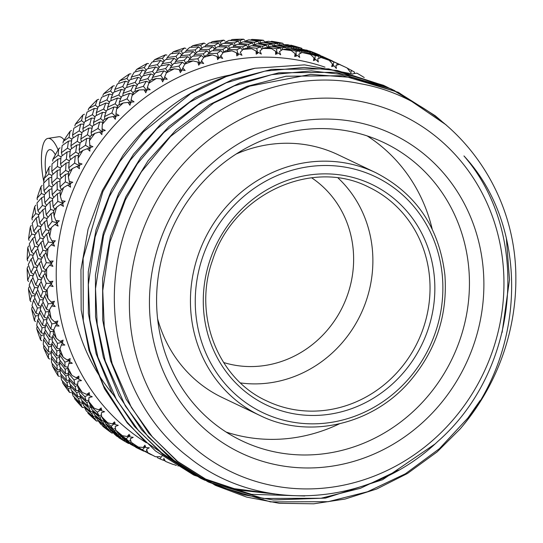 <?xml version="1.0" encoding="UTF-8"?>
<svg xmlns="http://www.w3.org/2000/svg" width="543" height="543" viewBox="0 0 543 543"><rect width="100%" height="100%" fill="white"/><g stroke="black" fill="none" stroke-linecap="round" stroke-linejoin="round"><path stroke-width="0.81" d="M140.732 449.74L135.818 447.357A216.705 202.58 115.5 0 0 139.164 448.993L143.841 451.192M128.555 443.516L118.788 437.692A216.705 202.58 115.5 0 0 128.555 443.516L129.146 443.326M102.457 425.447L102.817 426.309A216.705 202.58 115.5 0 0 111.953 433.124L113.433 432.825M87.654 412.056L88.054 413.311A216.705 202.58 115.5 0 0 96.471 421.049L97.944 420.94M74.167 396.723L74.642 398.82A216.705 202.58 115.5 0 0 82.258 407.406L83.71 407.481M62.404 380.86L62.703 382.971A216.705 202.58 115.5 0 0 69.45 392.331L70.855 392.589M52.223 363.803L52.345 365.907A216.705 202.58 115.5 0 0 58.162 375.953L59.513 376.394M43.725 345.721L43.671 347.798A216.705 202.58 115.5 0 0 48.497 358.434L49.773 359.045M36.985 326.771L36.754 328.807A216.705 202.58 115.5 0 0 40.555 339.932L41.743 340.712M32.064 307.134L31.67 309.11A216.705 202.58 115.5 0 0 34.399 320.621L35.485 321.558M29.01 286.996L28.46 288.89A216.705 202.58 115.5 0 0 30.096 300.686L31.06 301.765M27.856 266.538L27.15 268.344A216.705 202.58 115.5 0 0 27.679 280.303L28.514 281.525M28.603 245.952L27.761 247.656A216.705 202.58 115.5 0 0 27.17 259.676L27.869 261.013M31.25 225.44L30.279 227.022A216.705 202.58 115.5 0 0 28.582 238.981L29.125 240.434M35.77 205.186L34.684 206.632A216.705 202.58 115.5 0 0 31.894 218.429L32.281 219.969M42.13 185.38L40.935 186.677A216.705 202.58 115.5 0 0 37.08 198.195L37.304 199.817M50.255 166.206L48.972 167.346A216.705 202.58 115.5 0 0 44.092 178.484L44.139 180.161M60.076 147.845L58.725 148.816A216.705 202.58 115.5 0 0 52.861 159.466L52.732 161.19M71.506 130.469L70.095 131.263A216.705 202.58 115.5 0 0 63.3 141.329L62.995 143.081M84.436 114.234L82.984 114.851A216.705 202.58 115.5 0 0 75.321 124.238L74.839 125.99M98.745 99.301L97.272 99.736A216.705 202.58 115.5 0 0 88.814 108.349L88.149 110.093M114.295 85.801L112.815 86.052A216.705 202.58 115.5 0 0 103.638 93.817L102.803 95.534M130.944 73.868L129.472 73.929A216.705 202.58 115.5 0 0 119.67 80.771L118.659 82.441M148.538 63.606L147.099 63.483A216.705 202.58 115.5 0 0 136.755 69.341L135.58 70.943M166.911 55.114L165.513 54.809A216.705 202.58 115.5 0 0 154.735 59.628L153.397 61.149M185.889 48.476L184.559 47.988A216.705 202.58 115.5 0 0 173.434 51.721L171.955 53.146M205.302 43.745L204.046 43.087A216.705 202.58 115.5 0 0 192.684 45.7L191.068 47.017M224.965 40.969L223.797 40.148A216.705 202.58 115.5 0 0 212.306 41.614L210.562 42.809M244.689 40.175L243.637 39.198A216.705 202.58 115.5 0 0 232.119 39.51L230.259 40.562M264.298 41.37L263.362 40.25A216.705 202.58 115.5 0 0 251.932 39.395L250.601 40.012M283.602 44.546L282.801 43.291A216.705 202.58 115.5 0 0 271.561 41.282L270.428 41.696M302.431 49.664L301.772 48.293A216.705 202.58 115.5 0 0 290.824 45.15L298.718 47.784L298.643 48.822M317.248 54.151L320.092 55.21A216.705 202.58 115.5 0 0 309.544 50.967L317.248 54.151L317.173 54.612M321.748 56.214L331.305 60.443L321.87 56.153M332.744 61.155L331.305 60.443M301.772 48.293L298.718 47.784M303.116 49.684L306.836 50.139L315.497 53.587L303.462 49.454M312.191 52.691L312.103 53.452M315.619 54.28L315.497 53.587M316.644 54.673L320.139 55.529L328.678 59.275L316.881 54.531M325.495 58.081L325.42 58.535M329.995 60.144L339.545 64.373L330.117 60.083M340.977 65.079L339.545 64.373M338.594 63.931L338.445 64.644M354.43 73.509L354.382 72.029L347.262 68.113M351.491 70.244L350.717 73.366M353.459 73.658L356.88 73.149A216.705 202.58 -64.5 0 1 364.244 77.54M282.801 43.291L279.597 43.345L271.561 41.282M279.597 43.345L279.611 44.913M283.901 45.103L284.43 44.675L287.994 44.736L296.851 47.553L293.349 47.289L284.43 44.675M293.349 47.289L293.301 48.598M297.252 48.979L296.851 47.553M297.7 49.114L301.616 49.162L310.379 52.298L306.965 51.714L298.141 48.782M306.965 51.714L306.89 52.752M310.623 53.357L310.379 52.298M311.37 53.614L315.089 54.076L323.737 57.51L311.709 53.384M320.431 56.621L320.295 57.796M323.859 58.203L323.737 57.51M324.877 58.603L328.379 59.458L336.911 63.198L325.114 58.454M333.735 62.004L333.076 66.171M337.142 64.997L336.911 63.198M219.698 57.395L223.302 52.406L225.82 50.716L231.997 50.859L236.422 52.766L236.857 55.929L238.805 53.832L241.947 55.277L240.284 52.277L243.054 49.447L245.606 48.191L251.809 48.775L256.052 51.062L256.235 54.178L258.325 52.325L261.332 54.042L259.921 50.954L262.887 48.476L265.432 47.662L271.622 48.687L275.647 51.334L275.586 54.381L277.806 52.793L280.65 54.755L279.489 51.619L282.618 49.508L285.116 49.135L291.252 50.594L295.025 53.581L294.734 56.533L297.048 55.216L299.709 57.422L298.806 54.252L302.057 52.528L304.474 52.59L310.508 54.483L314.01 57.782L313.487 60.619L315.877 59.587L318.341 62.011L317.689 58.834L321.035 57.504L329.221 60.321L332.418 63.898L331.692 66.599L334.121 65.859L336.361 68.479L335.961 65.323L339.368 64.4L345.083 67.013A216.705 202.58 -64.5 0 1 347.208 68.038L350.079 71.873M263.362 40.25L260.049 40.881L251.932 39.395M260.049 40.881L260.24 42.897M264.271 42.517L264.95 41.859L268.636 41.282L277.636 43.46L273.991 43.834L264.95 41.859M273.991 43.834L274.079 45.632M278.41 45.388L277.636 43.46M278.254 45.524L278.864 44.981L282.489 44.723L291.428 47.227L287.844 47.275L278.864 44.981M287.844 47.275L287.858 48.836M292.032 49.006L291.428 47.227M292.148 49.033L292.677 48.598L296.24 48.666L305.091 51.483L301.582 51.212L292.677 48.598M301.582 51.212L301.528 52.8M305.499 52.902L305.091 51.483M305.933 53.038L309.856 53.092L318.612 56.221L315.205 55.637L306.374 52.712M315.205 55.637L314.886 60.008M319.087 58.271L318.612 56.221M243.637 39.198L240.271 40.413L232.119 39.51M240.271 40.413L240.692 42.788M244.425 41.94L245.198 41.037L248.952 39.809L258.04 41.343L254.307 42.361L245.198 41.037M254.307 42.361L254.599 44.567M259.079 43.318L258.04 41.343M258.488 43.942L259.221 43.162L262.948 42.259L272.002 44.119L268.296 44.811L259.221 43.162M268.296 44.811L268.48 46.82M272.898 46.074L272.002 44.119M272.518 46.447L273.197 45.788L276.882 45.212L285.876 47.39L282.224 47.757L273.197 45.788M282.224 47.757L282.326 49.698M286.643 49.311L285.876 47.39M286.487 49.454L287.098 48.911L290.729 48.653L299.661 51.151L296.078 51.205L287.098 48.911M296.078 51.205L296.132 55.739M300.422 53.384L299.661 51.151M223.797 40.148L220.444 41.94L212.306 41.614M220.444 41.94L221.137 44.587M224.537 43.379L225.365 42.218L229.126 40.338L238.241 41.22L234.481 42.89L225.365 42.218M234.481 42.89L235.031 45.415M239.599 43.257L238.241 41.22M238.601 44.377L239.409 43.345L243.169 41.791L252.278 42.999L248.518 44.343L239.409 43.345M248.518 44.343L248.938 46.712M252.671 45.87L253.445 44.967L252.278 42.999M253.445 44.967L257.199 43.739L266.28 45.273L262.541 46.284L253.445 44.967M262.541 46.284L262.839 48.517M267.312 47.241L266.28 45.273M266.728 47.872L267.455 47.092L271.188 46.189L280.236 48.042L276.536 48.734L267.455 47.092M276.536 48.734L277.032 54.035L275.647 51.334M281.308 50.377L280.236 48.042M204.046 43.087L200.747 45.449L192.684 45.7M200.747 45.449L201.738 48.279M204.799 46.807L205.634 45.381L209.34 42.863L218.422 43.101L214.695 45.415L205.634 45.381M214.695 45.415L215.53 48.164M220.153 45.178L218.422 43.101M218.761 46.813L219.603 45.517L223.336 43.318L232.445 43.881L228.691 45.87L219.603 45.517M228.691 45.87L229.377 48.51M233.992 45.945L232.445 43.881M232.784 47.309L233.612 46.141L237.372 44.268L246.481 45.15L242.714 46.813L233.612 46.141M242.714 46.813L243.264 49.338M247.839 47.18L246.481 45.15M246.834 48.3L247.642 47.268L251.409 45.714L260.518 46.922L256.758 48.266L247.642 47.268M256.758 48.266L257.701 53.574L256.052 51.062M261.909 49.277L260.518 46.922M184.559 47.988L181.369 50.913L173.434 51.721M181.369 50.913L182.665 53.838M185.394 52.196L186.181 50.506L189.779 47.356L198.765 46.956L195.134 49.908L186.181 50.506M195.134 49.908L196.274 52.793M200.856 48.972L198.765 46.956M199.166 51.225L199.987 49.671L203.639 46.827L212.686 46.752L208.994 49.379L199.987 49.671M208.994 49.379L209.985 52.203M214.6 48.802L212.686 46.752M213.046 50.737L213.881 49.311L217.587 46.793L226.662 47.031L222.929 49.338L213.881 49.311M222.929 49.338L223.77 52.087M228.393 49.101L226.662 47.031M227.001 50.737L227.836 49.44L231.576 47.241L240.685 47.804L236.931 49.793L227.836 49.44M236.931 49.793L238.316 55.067L236.422 52.766M242.402 50.105L240.685 47.804M165.513 54.809L162.493 58.277L154.735 59.628M162.493 58.277L164.088 61.216M166.504 59.479L167.203 57.544L170.624 53.777L179.461 52.759L175.98 56.329L167.203 57.544M175.98 56.329L177.432 59.262M181.878 54.619L179.461 52.759M179.998 57.572L180.751 55.759L184.26 52.298L193.186 51.585L189.616 54.843L180.751 55.759M189.616 54.843L190.912 57.755M195.439 53.526L193.186 51.585M193.641 56.119L194.435 54.436L198.025 51.286L207.005 50.886L203.367 53.832L194.435 54.436M203.367 53.832L204.514 56.716M209.096 52.895L207.005 50.886M207.406 55.148L208.22 53.594L211.885 50.757L220.92 50.675L217.234 53.309L208.22 53.594M217.234 53.309L219.06 58.501L216.942 56.438L217.634 59.615L219.406 57.293L222.664 58.461L220.763 55.562M222.942 52.847L220.92 50.675M147.099 63.483L144.282 67.481L136.755 69.341M144.282 67.481L146.176 70.352M148.3 68.594L148.87 66.422L152.06 62.072L160.687 60.456L157.416 64.624L148.87 66.422M157.416 64.624L159.167 67.529M163.382 62.085L160.687 60.456M161.434 65.778L162.072 63.728L165.384 59.662L174.127 58.339L170.74 62.207L162.072 63.728M170.74 62.207L172.335 65.133M176.679 60.09L174.127 58.339M174.751 63.402L175.45 61.468L178.878 57.707L187.702 56.689L184.22 60.253L175.45 61.468M184.22 60.253L185.665 63.192M190.111 58.542L187.702 56.689M188.231 61.495L188.984 59.682L192.507 56.221L201.419 55.508L197.856 58.773L188.984 59.682M197.856 58.773L200.116 63.843L197.795 62.038L198.745 65.201L200.326 62.676L203.666 63.551L201.534 60.782L203.815 57.334L206.259 55.21L212.374 54.918L216.942 56.438M203.713 57.483L201.419 55.508M200.625 62.75L201.534 60.782M129.472 73.929L126.926 78.423L119.67 80.771M126.926 78.423L129.071 81.172M130.958 79.448L131.352 77.072L134.257 72.151L142.619 69.966L139.612 74.703L131.352 77.072M139.612 74.703L141.635 77.52M145.538 71.309L142.619 69.966M143.637 75.776L144.126 73.502L147.18 68.859L155.685 66.952L152.529 71.411L144.126 73.502M152.529 71.411L154.416 74.276M158.488 68.445L155.685 66.952M156.547 72.518L157.117 70.352L160.314 66.002L168.927 64.386L165.656 68.547L157.117 70.352M165.656 68.547L167.4 71.459M171.615 66.008L168.927 64.386M169.667 69.701L170.305 67.651L173.624 63.585L182.36 62.269L178.973 66.137L170.305 67.651M178.973 66.137L181.661 71.045L179.163 69.511L180.364 72.647L181.735 69.925L185.136 70.509L182.787 67.895L184.776 64.176L187.111 61.63L193.118 60.918L197.795 62.038M184.919 64.02L182.36 62.269M182.041 69.979L182.787 67.895M112.815 86.052L110.575 91.007L103.638 93.817M110.575 91.007L112.951 93.586M114.634 91.937L114.811 89.378L117.383 83.934L125.426 81.206L122.738 86.486L114.811 89.378M122.738 86.486L125.005 89.154M128.508 82.231L125.426 81.206M126.784 87.457L127.076 84.986L129.818 79.801L138.031 77.337L135.173 82.353L127.076 84.986M135.173 82.353L137.311 85.095M141.031 78.531L138.031 77.337M139.205 83.371L139.599 80.995L142.51 76.081L150.859 73.896L147.852 78.626L139.599 80.995M147.852 78.626L149.868 81.443M153.771 75.239L150.859 73.896M151.87 79.699L152.359 77.425L155.42 72.782L163.918 70.875L160.769 75.334L152.359 77.425M160.769 75.334L163.864 80.038L161.217 78.789L162.669 81.864L163.81 78.979L167.244 79.271L164.692 76.821L166.368 72.871L168.547 69.925L174.405 68.805L179.163 69.511M166.728 72.375L163.918 70.875M164.129 79.007L164.692 76.821M97.272 99.736L95.378 105.125L88.814 108.349M95.378 105.125L97.944 107.487M99.471 105.933L99.403 103.231L101.595 97.299L109.265 94.068L106.951 99.851L99.403 103.231M106.951 99.851L109.421 102.322M112.455 94.747L109.265 94.068M111.023 100.72L111.077 98.086L113.467 92.391L121.333 89.405L118.822 94.937L111.077 98.086M118.822 94.937L121.191 97.509M124.476 90.26L121.333 89.405M122.881 95.86L123.057 93.301L125.63 87.864L133.666 85.136L130.978 90.409L123.057 93.301M130.978 90.409L133.239 93.077M136.748 86.161L133.666 85.136M135.017 91.387L135.309 88.909L138.058 83.731L146.264 81.267L143.413 86.276L135.309 88.909M143.413 86.276L146.895 90.735L144.119 89.792L145.816 92.778L146.712 89.758L150.16 89.751L147.411 87.491L148.755 83.337L150.744 80.004L156.425 78.497L161.217 78.789M149.271 82.455L146.264 81.267M147.051 89.758L147.411 87.491M82.984 114.851L81.491 120.634L75.321 124.238M81.491 120.634L84.206 122.752M85.624 121.306L85.271 118.51L87.036 112.129L94.292 108.437L92.391 114.682L85.271 118.51M92.391 114.682L95.032 116.921M97.53 108.763L94.292 108.437M96.505 115.421L96.294 112.666L98.276 106.503L105.749 103.041L103.625 109.055L96.294 112.666M103.625 109.055L106.184 111.41M108.967 103.543L105.749 103.041M107.718 109.856L107.65 107.161L109.842 101.229L117.505 97.998L115.184 103.774L107.65 107.161M115.184 103.774L117.661 106.252M120.689 98.677L117.505 97.998M119.256 104.643L119.317 102.009L121.707 96.315L129.567 93.328L127.055 98.867L119.317 102.009M127.055 98.867L130.911 103.041L128.033 102.41L129.974 105.288L130.612 102.152L134.033 101.853L131.114 99.797L132.105 95.473L133.87 91.787L139.327 89.914L144.119 89.792M132.709 94.19L129.567 93.328M130.965 102.118L131.114 99.797M70.095 131.263L69.029 137.393L63.3 141.329M69.029 137.393L71.846 139.239M73.203 137.915L72.552 135.058L73.841 128.277L80.642 124.177L79.197 130.829L72.552 135.058M79.197 130.829L81.966 132.818M83.866 124.15L80.642 124.177M83.35 131.433L82.855 128.596L84.382 122.012L91.421 118.109L89.738 124.564L82.855 128.596M89.738 124.564L92.446 126.675M94.652 118.259L91.421 118.109M93.871 125.229L93.518 122.433L95.283 116.059L102.532 112.367L100.625 118.605L93.518 122.433M100.625 118.605L103.272 120.845M105.763 112.693L102.532 112.367M104.738 119.345L104.527 116.589L106.516 110.433L113.982 106.964L111.865 112.978L104.527 116.589M111.865 112.978L116.059 116.84L113.114 116.528L115.279 119.27L115.652 116.053L119.026 115.462L115.958 113.63L116.575 109.177L118.075 105.152L123.281 102.939L128.033 102.41M117.2 107.466L113.982 106.964M116.026 115.985L115.958 113.63M58.725 148.816L58.115 155.244L52.861 159.466M58.115 155.244L60.992 156.812M62.323 155.597L61.359 152.732L62.14 145.605L68.445 141.139L67.495 148.158L61.359 152.732M67.495 148.158L70.352 149.868M71.608 140.773L68.445 141.139M71.69 148.599L70.882 145.728L71.92 138.77L78.484 134.481L77.276 141.323L70.882 145.728M77.276 141.323L80.086 143.169M81.681 134.277L78.484 134.481M81.45 141.838L80.798 138.981L82.088 132.214L88.882 128.107L87.437 134.759L80.798 138.981M87.437 134.759L90.206 136.741M92.106 128.08L88.882 128.107M91.591 135.356L91.088 132.519L92.622 125.942L99.654 122.032L97.971 128.487L91.088 132.519M97.971 128.487L102.478 131.997L99.491 132.01L101.88 134.603L101.969 131.325L105.267 130.449L102.07 128.854L102.301 124.306L103.516 119.983L108.444 117.458L113.114 116.528M102.892 122.182L99.654 122.032M102.376 131.216L102.07 128.854M48.972 167.346L48.85 174.025L44.092 178.484M48.85 174.025L51.823 175.335M53.092 174.181L51.802 171.357L52.04 163.945L57.816 159.167L57.395 166.497L51.802 171.357M57.395 166.497L60.287 167.916M60.864 158.481L57.816 159.167M61.624 166.749L60.497 163.905L61.013 156.622L67.054 151.992L66.361 159.174L60.497 163.905M66.361 159.174L69.239 160.735M70.162 151.463L67.054 151.992M70.57 159.52L69.606 156.655L70.393 149.535L76.685 145.069L75.735 152.081L69.606 156.655M75.735 152.081L78.586 153.791M79.841 144.703L76.685 145.069M79.923 152.522L79.122 149.651L80.167 142.7L86.717 138.404L85.516 145.246L79.122 149.651M85.516 145.246L89.71 148.001M89.914 138.207L86.717 138.404M90.131 147.669L89.432 140.732L90.328 136.137L94.937 133.327L99.491 132.01M40.935 186.677L41.322 193.552L37.08 198.195M41.322 193.552L44.485 194.652M45.571 193.498L43.963 190.769L43.637 183.12L48.85 178.09L48.992 185.672L43.963 190.769M48.992 185.672L52.06 186.88M51.741 177.113L48.85 178.09M53.234 185.726L51.789 182.943L51.748 175.403L57.246 170.495L57.096 177.955L51.789 182.943M57.096 177.955L60.063 179.265M60.219 169.66L57.246 170.495M61.332 178.104L60.049 175.28L60.293 167.875L66.056 163.097L65.635 170.421L60.049 175.28M65.635 170.421L68.527 171.839M69.104 162.411L66.056 163.097M69.857 170.678L68.73 167.828L69.253 160.552L75.287 155.922L74.601 163.097L68.73 167.828M74.601 163.097L78.966 165.472M78.396 155.386L75.287 155.922M63.212 203.286L61.664 200.693L60.327 196.172L60.124 190.973L63.646 187.545L67.651 185.163L70.57 184.192L69.294 181.416L68.343 176.835L68.527 171.798L72.436 168.54L76.658 166.491L79.631 165.832L78.626 162.907L78.077 158.298L78.626 153.459L82.896 150.411L87.301 148.714L89.887 151.137L89.704 147.825L92.901 146.678L89.588 145.334M34.684 206.632L35.607 213.65L31.894 218.429M35.607 213.65L38.92 214.505M39.843 213.358L37.922 210.786L37.005 202.96L41.635 197.733L42.361 205.512L37.922 210.786M42.361 205.512L45.605 206.489M44.329 196.505L41.635 197.733M46.603 205.335L44.838 202.682L44.221 194.93L49.148 189.799L49.569 197.482L44.838 202.682M49.569 197.482L52.725 198.575M51.938 188.692L49.148 189.799M53.818 197.421L52.209 194.693L51.884 187.05L57.096 182.02L57.232 189.595L52.209 194.693M57.232 189.595L60.293 190.803M59.981 181.043L57.096 182.02M61.474 189.65L60.022 186.867L59.988 179.333L65.479 174.418L65.336 181.878L60.022 186.867M65.336 181.878L69.871 183.88M68.452 173.584L65.479 174.418M30.279 227.022L31.745 234.135L28.582 238.981M31.745 234.135L35.173 234.719M35.94 233.592L33.734 231.209L32.207 223.275L36.238 217.913L37.562 225.827L33.734 231.209M37.562 225.827L40.942 226.546M38.709 216.474L36.238 217.913M41.784 225.406L39.72 222.922L38.499 215.035L42.836 209.734L43.854 217.58L39.72 222.922M43.854 217.58L47.16 218.435M45.415 208.397L42.836 209.734M48.083 217.281L46.169 214.709L45.252 206.89L49.881 201.663L50.601 209.435L46.169 214.709M50.601 209.435L53.838 210.412M52.569 200.435L49.881 201.663M54.843 209.259L53.078 206.605L52.461 198.86L57.382 193.722L57.809 201.412L53.078 206.605M57.809 201.412L62.54 203.048M60.178 192.616L57.382 193.722M27.761 247.656L29.777 254.803L27.17 259.676M29.777 254.803L33.266 255.115M33.897 253.995L31.433 251.864L29.295 243.875L32.709 238.438L34.65 246.427L31.433 251.864M34.65 246.427L38.112 246.875M34.928 236.836L32.709 238.438M38.811 245.741L36.469 243.488L34.637 235.513L38.363 230.11L39.992 238.065L36.469 243.488M39.992 238.065L43.413 238.649M40.711 228.583L38.363 230.11M44.18 237.508L41.974 235.133L40.46 227.205L44.485 221.843L45.802 229.75L41.974 235.133M45.802 229.75L49.175 230.47M46.949 220.41L44.485 221.843M50.024 229.329L47.954 226.845L46.739 218.958L51.069 213.657L52.087 221.51L47.954 226.845M52.087 221.51L57.619 222.935L55.82 220.546L54.096 216.134L53.492 210.813L56.621 207.256L60.368 204.562L63.463 206.354L62.425 203.13L65.167 201.256L61.664 200.693M53.655 212.32L51.069 213.657M27.15 268.344L29.729 275.471L27.679 280.303M29.729 275.471L33.225 275.491M33.727 274.385L31.046 272.545L28.284 264.563L31.08 259.126L33.639 267.115L31.046 272.545M33.639 267.115L37.141 267.278M33.035 257.402L31.08 259.126M37.705 266.165L35.125 264.176L32.675 256.187L35.777 250.744L38.024 258.733L35.125 264.176M38.024 258.733L41.506 259.038M37.867 249.074L35.777 250.744M42.137 257.918L39.68 255.787L37.542 247.805L40.949 242.375L42.883 250.35L39.68 255.787M42.883 250.35L46.345 250.798M43.169 240.773L40.949 242.375M47.044 249.671L44.702 247.411L42.877 239.443L46.596 234.04L48.232 241.988L44.702 247.411M48.232 241.988L53.845 242.952L51.816 240.793L49.712 236.524L48.694 231.128L51.415 227.476L54.884 224.51L58.108 226.064L56.791 222.922L59.343 220.838L55.82 220.546M48.945 232.513L46.596 234.04M28.46 288.89L31.589 295.949L30.096 300.686M31.589 295.949L35.037 295.684M35.417 294.584L32.573 293.064L29.193 285.163L31.365 279.774L34.548 287.709L32.573 293.064M34.548 287.709L38.024 287.593M33.048 277.982L31.365 279.774M38.465 286.487L35.695 284.803L32.621 276.855L35.105 271.432L37.976 279.401L35.695 284.803M37.976 279.401L41.465 279.421M36.924 269.667L35.105 271.432M41.967 278.308L39.286 276.468L36.53 268.493L39.32 263.056L41.872 271.045L39.286 276.468M41.872 271.045L45.374 271.208M41.275 261.339L39.32 263.056M45.938 270.095L43.359 268.099L40.915 260.111L44.017 254.667L46.264 262.663L43.359 268.099M46.264 262.663L51.924 263.158L49.684 261.251L47.214 257.165L45.775 251.728L48.083 248.029L51.246 244.812L54.572 246.122L52.99 243.088L55.325 240.82L51.816 240.793M46.107 252.997L44.017 254.667M31.67 309.11L35.349 316.033L34.399 320.621M35.349 316.033L38.682 315.503M38.947 314.404L36.001 313.236L32.003 305.465L33.557 300.191L37.358 308.017L36.001 313.236M37.358 308.017L40.759 307.616M34.969 298.378L33.557 300.191M41.078 306.517L38.18 305.173L34.487 297.326L36.347 291.991L39.836 299.879L38.18 305.173M39.836 299.879L43.277 299.614M37.895 290.186L36.347 291.991M43.657 298.507L40.813 296.994L37.44 289.093L39.605 283.704L42.782 291.639L40.813 296.994M42.782 291.639L46.264 291.516M41.288 281.919L39.605 283.704M46.705 290.41L43.929 288.727L40.861 280.779L43.338 275.355L46.209 283.331L43.929 288.727M46.209 283.331L51.877 283.365L49.447 281.722L46.623 277.853L44.77 272.423L46.65 268.724L49.488 265.289L52.895 266.341L51.056 263.443L53.16 261.02L49.684 261.251M45.164 273.597L43.338 275.355M36.754 328.807L40.969 335.54L40.555 339.932M40.969 335.54L44.126 334.773M44.275 333.673L41.302 332.859L36.7 325.284L37.65 320.187L42.055 327.836L41.302 332.859M42.055 327.836L45.307 327.185M38.791 318.408L37.65 320.187M45.51 326.085L42.544 325.094L38.248 317.411L39.496 312.218L43.596 319.963L42.544 325.094M43.596 319.963L46.922 319.433M40.766 310.42L39.496 312.218M47.187 318.327L44.248 317.16L40.257 309.395L41.804 304.128L45.598 311.94L44.248 317.16M45.598 311.94L48.992 311.539M43.209 302.315L41.804 304.128M49.318 310.44L46.413 309.096L42.727 301.25L44.587 295.915L48.076 303.802L46.413 309.096M48.076 303.802L53.696 303.381L51.103 302.017L47.954 298.399L45.673 293.016L47.132 289.351L49.623 285.74L53.092 286.528L51.001 283.799L52.861 281.233L49.447 281.722M46.128 294.109L44.587 295.915M43.671 347.798L48.402 354.294L48.497 358.434M48.402 354.294L51.313 353.33M51.334 352.217L48.422 351.762L43.236 344.438L43.596 339.579L48.592 346.991L48.422 351.762M48.592 346.991L51.626 346.122M44.478 337.875L43.596 339.579M51.714 345.009L48.761 344.377L43.868 336.925L44.519 331.936L49.216 339.47L48.761 344.377M49.216 339.47L52.366 338.71M45.531 330.192L44.519 331.936M52.508 337.597L49.542 336.782L44.954 329.214L45.897 324.123L50.295 331.759L49.542 336.782M50.295 331.759L53.54 331.108M47.031 322.338L45.897 324.123M53.75 330.008L50.784 329.017L46.488 321.341L47.73 316.148L51.836 323.886L50.784 329.017M51.836 323.886L57.375 323.017L54.646 321.951L51.185 318.612L48.49 313.318L49.528 309.741L51.653 305.981L55.162 306.503L52.834 303.958L54.436 301.284L51.103 302.017M49.006 314.343L47.73 316.148M52.345 365.907L57.578 372.118L58.162 375.953M57.578 372.118L60.171 371.018M60.056 369.885L57.293 369.756L51.551 362.751L51.334 358.183L56.906 365.303L57.293 369.756M56.906 365.303L59.662 364.258M51.985 356.595L51.334 358.183M59.615 363.138L56.764 362.846L51.3 355.679L51.368 350.961L56.648 358.224L56.764 362.846M56.648 358.224L59.547 357.267M52.135 349.305L51.368 350.961M59.567 356.147L56.662 355.685L51.483 348.368L51.843 343.515L56.825 350.914L56.662 355.685M56.825 350.914L59.866 350.045M52.725 341.805L51.843 343.515M59.968 348.939L56.995 348.301L52.108 340.848L52.752 335.866L57.456 343.4L56.995 348.301M57.456 343.4L62.873 342.09L60.029 341.33L56.296 338.303L53.187 333.137L53.811 329.682L55.562 325.82L59.078 326.078L56.54 323.737L57.87 320.974L54.646 321.951M53.764 334.115L52.752 335.866M62.703 382.971L68.404 388.842L69.45 392.331M68.404 388.842L70.631 387.675M70.359 386.535L67.834 386.684L61.556 380.046L60.802 375.824L66.911 382.598L67.834 386.684M66.911 382.598L69.334 381.451M61.244 374.392L60.802 375.824M69.137 380.31L66.484 380.331L60.47 373.496L59.988 369.104L65.825 376.048L66.484 380.331M65.825 376.048L68.411 374.948M60.524 367.584L59.988 369.104M68.296 373.815L65.533 373.679L59.798 366.681L59.581 362.12L65.14 369.226L65.533 373.679M65.14 369.226L67.895 368.188M60.232 360.525L59.581 362.12M67.97 367.075L65.004 366.769L59.54 359.602L59.608 354.884L64.888 362.154L65.004 366.769M64.888 362.154L70.135 360.423L67.217 359.982L63.226 357.287L59.723 352.292L59.947 349L61.305 345.07L64.807 345.063L62.078 342.945L63.131 340.135L60.029 341.33M60.368 353.228L59.608 354.884M74.642 398.82L80.785 404.311L82.258 407.406M80.785 404.311L82.597 403.164M82.19 402.01L79.95 402.39L73.176 396.159L71.914 392.345L78.531 398.711L79.95 402.39M78.531 398.711L80.554 397.537M72.171 391.103L71.914 392.345M80.194 396.397L77.825 396.668L71.296 390.22L70.285 386.202L76.651 392.772L77.825 396.668M76.651 392.772L78.871 391.605M70.631 384.865L70.285 386.202M78.599 390.458L76.074 390.614L69.809 383.976L69.049 379.761L75.151 386.521L76.074 390.614M75.151 386.521L77.568 385.374M69.49 378.328L69.049 379.761M77.622 384.234L74.724 384.254L68.71 377.426L68.221 373.027L74.065 379.978L74.724 384.254M74.065 379.978L79.102 377.847L76.129 377.724L71.92 375.383L68.031 370.604L67.868 367.509L68.839 363.552L72.3 363.287L69.395 361.414L70.162 358.577L67.217 359.982M68.764 371.514L68.221 373.027M88.054 413.311L94.597 418.388L96.471 421.049M94.597 418.388L95.968 417.35M95.575 416.142L93.525 416.712L86.289 410.949L84.552 407.576L91.645 413.501L93.525 416.712M91.645 413.501L93.24 412.395M84.674 406.564L84.552 407.576M92.833 411.221L90.688 411.696L83.676 405.696L82.176 402.091L89.032 408.241L90.688 411.696M89.032 408.241L90.837 407.094M82.36 400.965L82.176 402.091M90.423 405.94L88.19 406.313L81.423 400.089L80.16 396.275L86.765 402.635L88.19 406.313M86.765 402.635L88.794 401.467M80.418 395.039L80.16 396.275M88.828 400.272L86.066 400.591L79.536 394.15L78.525 390.125L84.891 396.702L86.066 400.591M84.891 396.702L89.683 394.191L86.69 394.394L82.298 392.433L78.043 387.899L77.513 385.041L78.083 381.098L81.491 380.575L78.423 378.966L78.911 376.129L76.129 377.724M78.864 388.788L78.525 390.125M102.817 426.309L109.727 430.925L111.953 433.124M109.727 430.925L110.629 430.117M110.032 428.902L108.43 429.533L100.781 424.266L98.609 421.388L106.136 426.818L108.43 429.533M106.136 426.818L107.27 425.888M98.629 420.621L98.609 421.388M106.876 424.64L104.948 425.284L97.496 419.766L95.541 416.637L102.844 422.318L104.948 425.284M102.844 422.318L104.208 421.287M95.602 415.741L95.541 416.637M103.808 420.072L101.765 420.642L94.536 414.879L92.799 411.506L99.885 417.424L101.765 420.642M99.885 417.424L101.561 416.257M92.921 410.494L92.799 411.506M101.487 415.049L98.921 415.619L91.916 409.619L90.409 406.021L97.272 412.171L98.921 415.619M97.272 412.171L101.785 409.313L98.806 409.843L94.251 408.268L89.663 404.012L88.787 401.433L88.957 397.544L92.276 396.77L89.086 395.433L89.29 392.63L86.69 394.394M90.593 404.888L90.409 406.021M126.024 441.819L126.465 441.35M125.365 440.298L124.53 440.726L116.507 436.002L113.955 433.647L124.53 440.726M121.863 438.554L122.535 437.902M113.921 433.151L113.955 433.647M121.673 436.762L120.465 437.305L112.625 432.303L110.256 429.689L117.974 434.855L120.465 437.305M117.974 434.855L118.869 434.054M110.243 429.051L110.256 429.689M118.272 432.832L116.67 433.457L109.028 428.203L106.856 425.318L114.369 430.748L116.67 433.457M114.369 430.748L115.686 429.662M106.876 424.558L106.856 425.318M115.483 428.441L113.182 429.208L105.736 423.689L103.774 420.56L111.084 426.241L113.182 429.208M111.084 426.241L114.743 423.486M103.842 419.671L103.774 420.56M115.292 423.072L112.347 423.92L107.684 422.739L102.776 418.802L101.575 416.529L101.365 412.728L104.568 411.723L101.276 410.664L101.195 407.922L98.806 409.843M141.825 450.086L130.435 444.242L141.675 450.181M137.589 447.364L137.107 447.642L128.915 443.197L126.186 441.126L137.107 447.642M134.27 445.749L134.712 445.28M126.146 440.767L126.186 441.126M133.605 444.222L132.77 444.649L124.754 439.932L122.202 437.583L132.77 444.649M130.103 442.477L131.039 441.561M122.168 437.081L122.202 437.583M130.693 440.325L128.705 441.228L120.865 436.233L118.489 433.613L126.214 438.785L128.705 441.228M126.214 438.785L129.519 435.832M118.483 432.981L118.489 433.613M130.082 435.33L127.205 436.491L122.46 435.724L117.261 432.126L115.774 430.185L115.177 426.52L118.252 425.291L114.885 424.524L114.525 421.863L112.347 423.92M148.979 453.67L151.599 454.871M150.065 454.016L138.682 448.172L149.916 454.111M146.922 452.509L147.492 451.851M146.99 450.615L145.341 451.566L137.155 447.127L134.42 445.05L145.341 451.566M142.51 449.679L145.443 446.577M134.386 444.69L134.42 445.05M145.354 446.332L143.23 447.439L138.438 447.086L132.994 443.855L131.243 442.274L130.272 438.778L133.198 437.346L129.777 436.871L129.153 434.325L127.205 436.491M163.049 460.05L164.678 460.742L164.902 460.437M164.23 459.202L162.948 460.125L159.818 458.821L162.16 455.882M157.219 457.593L159.818 458.821M160.273 456.67L155.481 456.731L147.839 452.692L146.515 449.4L149.271 447.771L145.823 447.602L144.94 445.192L143.23 447.439M181.749 466.478L181.355 466.824M173.862 464.523L176.346 465.5M177.982 466.132L178.328 465.609M166.368 72.871A216.705 202.58 -64.5 0 1 174.405 68.805M148.755 83.337A216.705 202.58 -64.5 0 1 156.425 78.497M132.105 95.473A216.705 202.58 -64.5 0 1 139.327 89.914M116.575 109.177A216.705 202.58 -64.5 0 1 123.281 102.939M102.301 124.306A216.705 202.58 -64.5 0 1 108.444 117.458M89.432 140.732A216.705 202.58 -64.5 0 1 94.937 133.327M78.077 158.298A216.705 202.58 -64.5 0 1 82.896 150.411M68.343 176.835A216.705 202.58 -64.5 0 1 72.436 168.54M60.327 196.172A216.705 202.58 -64.5 0 1 63.646 187.545M54.096 216.134A216.705 202.58 -64.5 0 1 56.621 207.256M49.712 236.524A216.705 202.58 -64.5 0 1 51.415 227.476M47.214 257.165A216.705 202.58 -64.5 0 1 48.083 248.029M46.623 277.853A216.705 202.58 -64.5 0 1 46.65 268.724M47.954 298.399A216.705 202.58 -64.5 0 1 47.132 289.351M51.185 318.612A216.705 202.58 -64.5 0 1 49.528 309.741M56.296 338.303A216.705 202.58 -64.5 0 1 53.811 329.682M63.226 357.287A216.705 202.58 -64.5 0 1 59.947 349M71.92 375.383A216.705 202.58 -64.5 0 1 67.868 367.509M82.298 392.433A216.705 202.58 -64.5 0 1 77.513 385.041M94.251 408.268A216.705 202.58 -64.5 0 1 88.787 401.433M107.684 422.739A216.705 202.58 -64.5 0 1 101.575 416.529M122.46 435.724A216.705 202.58 -64.5 0 1 115.774 430.185M138.438 447.086A216.705 202.58 -64.5 0 1 131.243 442.274M155.481 456.731A216.705 202.58 -64.5 0 1 147.839 452.692M173.421 464.564A216.705 202.58 -64.5 0 1 165.398 461.333L163.742 458.278M184.464 468.331A216.705 202.58 -64.5 0 1 183.772 468.12M339.368 64.4A216.705 202.58 -64.5 0 1 345.083 67.013M321.035 57.504A216.705 202.58 -64.5 0 1 329.221 60.321M302.057 52.528A216.705 202.58 -64.5 0 1 310.508 54.483M282.618 49.508A216.705 202.58 -64.5 0 1 291.252 50.594M262.887 48.476A216.705 202.58 -64.5 0 1 271.622 48.687M243.054 49.447A216.705 202.58 -64.5 0 1 251.809 48.775M223.302 52.406A216.705 202.58 -64.5 0 1 231.997 50.859M203.815 57.334A216.705 202.58 -64.5 0 1 212.374 54.918M184.776 64.176A216.705 202.58 -64.5 0 1 193.118 60.918M324.999 67.162A209.116 195.487 115.5 0 0 235.682 59.35A209.116 195.487 115.5 0 0 61.943 225.012A209.116 195.487 115.5 0 0 146.345 442.728M76.658 166.491L79.427 168.717L78.959 165.405L82.027 164L78.626 162.907M67.651 185.163L70.59 187.179L69.837 183.901L72.755 182.251L69.294 181.416M231.06 74.859A194.285 181.627 115.5 0 0 71.072 291.808A194.285 181.627 115.5 0 0 114.43 396.057M274.751 494.021L238.336 490.037L194.319 475.288L144.567 441.065L126.831 421.836L103.564 385.645L89.907 351.036L83.283 320.675L83.12 258.387L102.905 191.57L119.779 161.651L143.433 131.847L190.566 93.742L226.153 76.604L255.006 68.262A216.705 202.58 115.5 0 0 123.017 155.271L102.417 190.355L88.081 229.214L80.948 269.803L81.165 309.931L88.964 350.378L104.555 388.842L127.252 422.997L155.556 451.023L193.423 474.847L231.576 488.313L271.799 493.56M255.006 68.262L304.609 64.848L352.869 74.058M460.091 429.011C526.669 351.314 529.601 226.431 463.96 155.95C531.753 233.979 519.522 370.014 437.719 441.493C368.568 507.664 258.346 513.977 188.346 456.914C116.419 402.621 93.267 292.039 135.126 205.892C174.133 118.537 272.722 65.221 360.28 83.697C448.348 99.036 516.013 182.991 515.85 277.887A216.705 202.58 -64.5 0 1 460.091 429.011L437.115 451.898L407.447 473.496L376.74 488.971L345.083 499.044L313.691 503.802L279.278 503.293L246.631 497.089L215.883 485.551L177.67 461.455L152.318 436.823L131.447 407.555L112.116 363.498L104.236 326.458L102.756 290.586L109.876 242.3L125.379 199.926L141.37 171.873L170.563 136.415L213.806 103.014L249.753 86.133L310.644 74.384L352.455 77.52L398.738 92.575L446.115 124.863M506.341 237.977L509.497 279.713L502.112 332.465M434.8 444.147L382.605 479.72L325.508 498.094L273.177 499.974L243.345 494.721L208.695 482.123L176.604 462.779L148.348 437.047L125.352 405.967L105.261 361.115L97.211 324.28L95.514 288.659L103.577 235.533L117.254 198.48L137.325 163.857L163.891 132.478L198.141 104.853L234.033 85.984L271.717 74.635L311.363 70.855L353.737 75.884L391.551 89.154L395.121 90.905M205.111 480.372L201.514 478.702L164.298 455.414L138.546 430.674L116.596 399.886L97.876 357.084L89.921 320.085L88.346 284.641L95.127 236.904L109.319 196.661L130.239 160.294L156.778 128.983L189.65 102.294L226.071 82.875L264.841 71.147L304.066 67.434L337.4 70.549L384.363 85.726L391.476 89.303M480.107 400.537L467.923 417.967L439.436 448.667L405.356 473.815L367.509 491.761L328.169 501.684L270.523 501.902L215.021 485.137L177.113 461.292L148.809 433.273L126.112 399.119L110.521 360.654L102.729 320.2L102.634 278.573L110.453 236.531L125.962 196.532L148.049 160.809L176.102 129.892L209.72 104.527L247.106 86.364L286.012 76.23L343.04 75.715L397.89 92.174L435.262 115.768L441.615 121.15M398.535 470.17L360.518 488.266L320.981 498.264L263.321 498.474L207.806 481.702L169.932 457.871L141.621 429.846L118.924 395.691L103.333 357.226L95.541 316.779L95.446 275.145L103.272 233.103L118.774 193.111L140.861 157.382L168.914 126.471L202.532 101.107L239.918 82.936L278.824 72.81L335.832 72.287L390.668 88.733L420.567 106.564M304.759 495.983L251.572 494.34L200.672 478.302L162.744 454.443L134.433 426.425L111.736 392.27L96.152 353.805L88.353 313.352L88.265 271.724L96.084 229.682L111.587 189.683L133.68 153.961L161.726 123.044L195.351 97.679L232.73 79.516L271.636 69.382L328.644 68.859L383.48 85.305L387.498 87.28M435.812 437.59A197.727 184.837 115.5 0 0 503.13 265.018A197.727 184.837 115.5 0 0 262.663 109.625A197.727 184.837 115.5 0 0 151.504 394.544A197.727 184.837 115.5 0 0 435.812 437.59M483.148 268.072A176.536 165.024 -64.5 0 1 247.038 455.72A176.536 165.024 -64.5 0 1 219.827 156.778A176.536 165.024 -64.5 0 1 483.148 268.072M468.758 267.977A165.147 154.382 115.5 0 0 384.064 142.7A165.147 154.382 115.5 0 0 173.651 225.372A165.147 154.382 115.5 0 0 241.981 440.868A165.147 154.382 115.5 0 0 400.924 421.802A165.147 154.382 115.5 0 0 468.758 267.977M432.187 229.065A165.147 154.382 115.5 0 0 367.19 135.926M226.092 432.031A165.147 154.382 115.5 0 0 339.368 423.845M157.606 318.789A134.508 125.738 115.5 0 0 222.399 397.598L259.988 415.51A134.508 125.738 -64.5 0 1 204.338 239.992A134.508 125.738 -64.5 0 1 375.708 172.66L338.119 154.748A134.508 125.738 115.5 0 0 236.096 154.063M338.119 178.036A118.442 110.724 -64.5 0 1 372.389 249.773A118.442 110.724 -64.5 0 1 240.488 382.93M223.594 362.5A103.258 96.525 115.5 0 0 353.201 249.644A103.258 96.525 115.5 0 0 311.614 177.785M296.139 56.445L295.025 53.581M314.655 60.11L314.01 57.782M332.818 66.253L332.418 63.898M69.653 361.584L68.839 363.552M62.316 343.135L61.305 345.07M56.771 323.947L55.562 325.82M53.051 304.195L51.653 305.981M51.205 284.07L49.623 285.74M51.246 263.749L49.488 265.289M53.166 243.44L51.246 244.812M56.954 223.316L54.884 224.51M62.567 203.577L60.368 204.562M90.294 148.382L87.301 148.714M64.196 139.938A36.062 10.812 -98.7 0 0 58.712 136.748L47.967 138.39A36.062 10.812 81.3 0 1 58.108 149.882M44.031 182.733A36.062 10.812 81.3 0 1 47.967 138.39M45.945 174.059A24.673 7.398 81.3 0 1 49.691 149.651A24.673 7.398 81.3 0 1 55.345 154.789M442.335 275.824A130.714 122.195 115.5 0 0 247.364 193.417A130.714 122.195 115.5 0 0 267.502 414.764A130.714 122.195 115.5 0 0 442.335 275.824M434.339 277.045A122.236 114.268 -64.5 0 1 270.848 406.978A122.236 114.268 -64.5 0 1 252.013 199.98A122.236 114.268 -64.5 0 1 434.339 277.045M429.54 277.011A118.442 110.724 115.5 0 0 368.799 187.165C312.008 157.714 232.933 194.428 212.571 260.192C192.758 314.791 217.689 378.939 266.898 401.005A118.442 110.724 115.5 0 0 380.894 387.335A118.442 110.724 115.5 0 0 429.54 277.011M193.451 474.86L194.326 475.274M200.638 478.288L201.514 478.702M207.826 481.709L208.695 482.123M215.014 485.137L215.883 485.551M383.487 85.312L384.363 85.726M390.675 88.74L391.551 89.154M397.863 92.161L398.738 92.575M259.988 415.51C308.22 439.47 371.955 425.06 409.341 381.824C435.948 350.812 447.799 315.171 444.893 274.894C439.226 227.619 416.162 193.539 375.708 172.66"/></g></svg>
